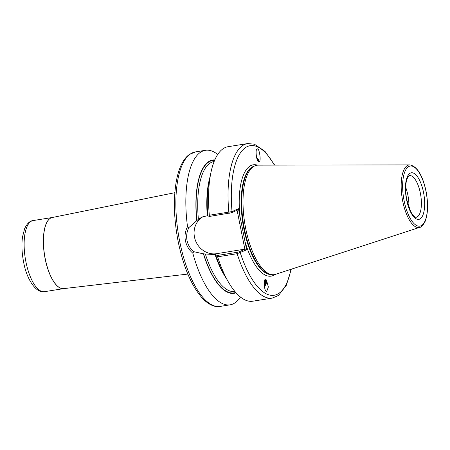 <?xml version="1.0" encoding="UTF-8"?>
<svg xmlns="http://www.w3.org/2000/svg" width="450" height="450" viewBox="0 0 450 450"><rect width="100%" height="100%" fill="white"/><g stroke="black" fill="none" stroke-linecap="round" stroke-linejoin="round"><path stroke-width="0.67" d="M264.454 286.701A5.091 2.25 119.2 0 0 266.389 280.086A5.091 2.25 119.2 0 0 265.978 279.669L265.905 279.63C263.717 276.936 263.897 290.149 266.057 291.195L266.586 291.679L268.352 286.999L266.507 280.148L265.905 279.63M264.392 286.312L265.77 283.365M264.651 280.491A4.101 1.811 119.2 0 1 265.494 280.536A4.101 1.811 119.2 0 1 265.826 280.868A4.101 1.811 119.2 0 1 265.748 283.466L265.371 280.479M264.195 283.326L264.549 280.778M264.836 280.446L264.999 282.229L264.223 284.631M259.071 161.336C261.613 162.501 259.043 146.081 257.175 149.226C255.021 148.309 256.534 162.135 258.497 161.325L259.307 161.173M256.489 157.309A5.091 0.928 -133.5 0 1 259.132 161.308M258.317 160.706L257.985 159.474A4.101 0.748 -133.5 0 1 258.401 160.667A4.101 0.748 -133.5 0 1 258.306 160.706A4.101 0.748 -133.5 0 1 257.664 160.476M207.939 215.601L202.14 217.001L198.394 219.246L188.899 227.565C186.795 231.643 186.165 235.924 187.009 240.424C187.965 244.907 190.204 248.659 193.714 251.674L203.394 253.856L215.741 254.638L217.069 255.504L237.172 252.298L239.265 251.786L245.357 249.058L216.636 253.682A19.991 18.388 65.9 0 1 194.479 237.077A19.991 18.388 65.9 0 1 203.389 216.495M405.669 187.296A21.111 8.038 -99.1 0 1 407.869 195.058A21.111 8.038 -99.1 0 1 408.87 207.366M238.438 208.721L237.561 210.021L231.463 212.749L209.267 216.467L209.323 215.235L232.037 211.584L238.438 208.721L246.656 249.84L237.133 253.699L217.626 256.809L217.069 255.504M245.773 228.814A55.378 21.094 -99.1 0 1 254.632 165.949A55.378 21.094 -99.1 0 1 258.142 165.144L409.815 164.914A31.669 12.06 -99.1 0 0 402.744 201.324A31.669 12.06 -99.1 0 0 419.777 227.346L275.563 274.326A55.378 21.094 -99.1 0 1 271.974 274.657A55.378 21.094 -99.1 0 1 245.773 228.814M193.714 251.674L192.808 253.164C188.955 249.885 186.497 245.768 185.428 240.801C184.506 235.828 185.197 231.12 187.515 226.682A78.238 29.796 -99.1 0 1 205.425 150.311A78.238 29.796 -99.1 0 1 217.716 154.468M257.985 159.474L256.545 157.551M209.323 215.235A78.238 29.796 -99.1 0 1 210.803 173.16A78.238 29.796 -99.1 0 1 228.105 146.694L247.607 143.578L254.385 144.169L264.966 151.352L274.708 165.122M209.267 216.467L207.782 215.674A67.483 25.701 -99.1 0 1 209.205 181.046L210.803 173.16M236.008 292.781A67.483 25.701 -99.1 0 1 203.394 253.856M240.463 297.051A78.238 29.796 -99.1 0 1 230.079 304.83A78.238 29.796 -99.1 0 1 192.808 253.164M237.172 252.298L237.133 253.699A78.238 29.796 -99.1 0 0 272.261 298.097L252.759 301.207A78.238 29.796 -99.1 0 1 228.077 281.436A78.238 29.796 -99.1 0 1 217.626 256.809M228.077 281.436L224.106 274.438A67.483 25.701 -99.1 0 1 215.584 254.711M196.706 220.404A67.483 25.701 -99.1 0 1 214.813 159.913M187.515 226.682L188.899 227.565M244.868 249.176L237.088 210.234M274.337 165.122A75.752 28.851 -99.1 0 0 242.488 150.232A75.752 28.851 -99.1 0 0 232.037 211.584L231.463 212.749M257.49 165.172A56.374 21.471 -99.1 0 0 240.041 216.731L238.461 217.108M274.933 274.506A56.374 21.471 -99.1 0 1 245.053 241.83L243.478 242.207M246.656 249.84L245.357 249.058M290.959 269.308A75.752 28.851 -99.1 0 1 240.255 252.703L239.265 251.786M256.697 158.136L258.339 160.639M264.381 286.245L265.826 283.118M264.201 283.168L264.465 282.352M174.853 192.684L52.256 217.507A36.017 13.714 80.9 0 0 45.248 258.812A36.017 13.714 80.9 0 0 63.602 288.63L187.836 274.072M63.652 288.624A36.011 13.714 -99.1 0 1 45.157 258.823A36.011 13.714 -99.1 0 1 52.301 217.496L33.148 220.556A36.011 13.714 80.9 0 0 25.926 261.894A36.011 13.714 80.9 0 0 44.494 291.679C36.169 293.647 26.539 279.169 23.608 262.024C21.848 252.996 21.476 244.654 22.5 236.998L24.632 228.673C27.023 223.549 29.863 220.843 33.148 220.556M406.603 199.873A23.597 8.989 -99.1 0 1 410.451 173.053A23.597 8.989 -99.1 0 1 423.501 192.308A23.597 8.989 -99.1 0 1 419.653 219.122A23.597 8.989 -99.1 0 1 406.603 199.873M420.345 193.067A21.111 8.038 80.9 0 0 409.455 175.601L408.926 175.843C408.544 175.697 407.801 177.047 406.704 179.899C405.281 185.186 405.304 191.801 406.772 199.749L410.597 211.399C413.848 217.311 415.491 217.181 415.541 217.243L416.109 217.299A21.111 8.038 80.9 0 0 420.345 193.067M179.758 241.706A78.238 29.796 -99.1 0 1 195.446 151.903L189.191 154.569C183.026 159.199 178.723 168.126 176.293 181.344C173.256 199.271 173.897 219.42 178.211 241.796C183.583 267.542 191.762 286.493 202.742 298.648C210.274 306.264 216.433 307.187 220.101 306.422A78.238 29.796 -99.1 0 1 179.758 241.706M271.176 274.556A54.883 20.902 -99.1 0 1 243.911 229.061A54.883 20.902 -99.1 0 1 253.901 166.292M270.979 274.528A54.883 20.902 -99.1 0 1 244.08 229.033A54.883 20.902 -99.1 0 1 253.727 166.376M271.974 274.657L270.405 274.455A54.934 20.919 -99.1 0 1 244.412 228.988A54.934 20.919 -99.1 0 1 253.198 166.624L254.632 165.949M404.151 200.97A30.437 11.593 -99.1 0 1 409.112 166.376A30.437 11.593 -99.1 0 1 425.953 191.211A30.437 11.593 -99.1 0 1 420.992 225.804A30.437 11.593 -99.1 0 1 404.151 200.97M229.371 213.261L228.825 212.124A78.238 29.796 -99.1 0 1 247.607 143.578M207.276 215.572A65.818 25.065 -99.1 0 1 210.094 176.653M198.394 219.246A65.818 25.065 -99.1 0 1 214.155 161.494M196.864 220.337A67.061 25.537 -99.1 0 1 214.633 160.324M235.716 292.444A67.061 25.537 -99.1 0 1 203.546 253.783M226.316 278.336A65.818 25.065 -99.1 0 1 215.072 254.61M234.894 291.482A65.818 25.065 -99.1 0 1 205.346 254.042M214.279 254.739L216.636 253.682M419.777 227.346C421.312 227.312 423.107 225.309 425.166 221.344C428.046 213.57 428.332 203.507 426.032 191.149C422.561 175.106 417.156 166.365 409.815 164.914M205.425 150.311L195.446 151.903M272.261 298.097L278.516 295.431L286.341 285.311L291.313 269.196M230.079 304.83L220.101 306.422M63.664 288.624L44.494 291.679"/></g></svg>
